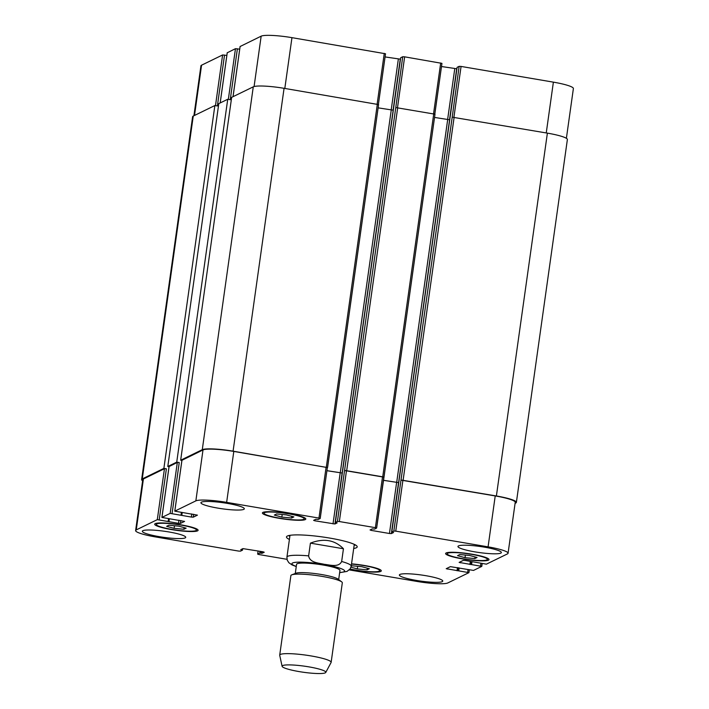 <?xml version="1.0" encoding="UTF-8"?>
<svg xmlns="http://www.w3.org/2000/svg" width="709" height="709" viewBox="0 0 709 709"><rect width="100%" height="100%" fill="white"/><g stroke="black" fill="none" stroke-linecap="round" stroke-linejoin="round"><path stroke-width="1.06" d="M343.448 548.757L341.658 561.493C338.672 567.776 329.915 564.869 324.35 564.329C318.899 562.99 309.753 562.857 308.637 555.865L310.418 543.138L343.448 548.757C334.745 539.877 323.738 538.007 310.418 543.138M355.546 545.017A35.707 4.99 8 0 1 354.146 545.292M289.857 536.261A35.707 4.99 8 0 1 288.598 535.605M289.414 539.443A35.707 4.99 8 0 1 286.489 536.935A35.707 4.99 8 0 1 287.367 536.031A35.707 4.99 8 0 1 326.149 537.493A35.707 4.99 8 0 1 357.203 546.869A35.707 4.99 8 0 1 353.702 548.482M338.672 579.59L339.966 570.417A21.908 3.058 -172 0 0 320.902 564.665A21.908 3.058 -172 0 0 297.106 563.761A21.908 3.058 -172 0 0 296.566 564.32L295.281 573.492M325.759 672.442L331.085 662.516A25.967 3.625 -172 0 0 331.138 662.339L342.314 582.825A25.967 3.625 -172 0 0 341.658 581.841L338.069 579.129A21.908 3.058 -172 0 0 317.348 573.882A21.908 3.058 -172 0 0 295.99 573.218L291.789 574.831A25.967 3.625 -172 0 0 291.523 574.946A25.967 3.625 -172 0 0 290.885 575.602L279.709 655.116A25.967 3.625 -172 0 0 279.718 655.302L282.102 666.309A22.076 3.084 -172 0 0 303.523 672.274A22.076 3.084 -172 0 0 325.759 672.442A22.076 3.084 -172 0 0 307.165 666.584A22.076 3.084 -172 0 0 282.634 665.591A22.076 3.084 -172 0 0 282.102 666.309M341.658 581.841A25.967 3.625 -172 0 0 317.109 575.619A25.967 3.625 -172 0 0 291.789 574.831M331.138 662.339A25.967 3.625 -172 0 0 308.557 655.524A25.967 3.625 -172 0 0 280.347 654.46A25.967 3.625 -172 0 0 279.709 655.116M226.836 55.426L222.608 54.947L201.569 65.193A25.967 3.625 -172 0 0 200.931 65.848L193.912 115.744M239.695 49.16L235.468 48.682L227.243 52.776M385.519 53.769L378.393 104.453L385.519 53.769L291.957 37.657A25.967 3.625 -172 0 0 261.16 36.168L240.103 46.51M400.47 59.175L385.076 56.933M434.785 114.043L441.946 63.367L404.644 56.835L402.721 56.738L400.682 57.766M456.888 68.782L441.494 66.531M566.385 138.317L573.386 88.545A25.967 3.625 -172 0 0 553.383 82.147L461.072 66.433L459.14 66.345L457.092 67.355L391.785 532.06L393.566 532.512L391.368 533.593L389.445 533.496L371.268 530.403L370.054 529.96L372.234 528.896L374.556 529.109L376.63 528.072L375.38 527.673L339.336 521.54L337.413 521.443L335.375 522.436L337.138 522.905L334.949 523.986L314.84 520.796L313.626 520.362L315.806 519.298L318.128 519.502L320.211 518.474L318.961 518.075L226.641 502.362A25.967 3.625 -172 0 0 195.852 500.873L174.768 511.162L197.439 515.142L193.291 517.162L191.368 517.065L170.16 513.387L161.9 517.428L184.579 521.407L180.432 523.419L178.508 523.331L157.301 519.653L136.252 529.898A25.967 3.625 -172 0 0 135.614 530.554A25.967 3.625 -172 0 0 155.617 536.952L238.525 551.061L240.448 551.159L242.487 550.166L240.723 549.697L242.921 548.615L263.021 551.806L264.235 552.249L262.055 553.304L259.733 553.1L257.651 554.128L258.9 554.535L287.003 559.312M174.122 528.347L166.642 526.326L168.91 525.227L178.659 526.14L186.148 528.161L183.879 529.26L174.122 528.347L174.494 525.75M183.879 529.26L184.11 527.611M281.836 517.091L274.348 515.071L276.616 513.972L286.374 514.885L293.863 516.905L291.594 518.013L281.836 517.091L282.2 514.495M291.594 518.013L291.824 516.356M465.024 557.673L457.544 555.652L459.813 554.544L469.562 555.457L477.051 557.478L474.782 558.586L465.024 557.673L465.396 555.067M474.782 558.586L475.012 556.928M351.203 566.234L352.098 565.8L361.856 566.713L369.345 568.733L367.076 569.841L357.318 568.919L357.682 566.323M367.076 569.841L367.306 568.184M357.318 568.919L350.973 567.209M279.638 518.164A20.286 2.836 -172 0 0 304.196 518.811A20.286 2.836 -172 0 0 284.495 513.183A20.286 2.836 -172 0 0 264.014 513.165A20.286 2.836 -172 0 0 279.638 518.164M279.284 518.341A21.908 3.058 8 0 1 262.41 512.944A21.908 3.058 8 0 1 284.531 512.962A21.908 3.058 8 0 1 305.801 519.041A21.908 3.058 8 0 1 279.284 518.341M171.924 529.419A20.286 2.836 -172 0 0 196.482 530.066A20.286 2.836 -172 0 0 176.789 524.438A20.286 2.836 -172 0 0 156.308 524.421A20.286 2.836 -172 0 0 171.924 529.419M171.569 529.596A21.908 3.058 8 0 1 154.695 524.19A21.908 3.058 8 0 1 176.816 524.208A21.908 3.058 8 0 1 198.095 530.297A21.908 3.058 8 0 1 171.569 529.596M350.06 569.026A20.286 2.836 -172 0 0 355.12 569.992A20.286 2.836 -172 0 0 379.678 570.639A20.286 2.836 -172 0 0 351.504 564.08M351.54 563.841A21.908 3.058 8 0 1 381.282 570.869A21.908 3.058 8 0 1 354.766 570.169A21.908 3.058 8 0 1 349.892 569.247M462.826 558.736A20.286 2.836 -172 0 0 487.384 559.383A20.286 2.836 -172 0 0 467.692 553.756A20.286 2.836 -172 0 0 447.202 553.738A20.286 2.836 -172 0 0 462.826 558.736M462.472 558.914A21.908 3.058 8 0 1 445.598 553.516A21.908 3.058 8 0 1 467.718 553.534A21.908 3.058 8 0 1 488.997 559.614A21.908 3.058 8 0 1 462.472 558.914M349.289 569.912L417.043 581.451A25.967 3.625 -172 0 0 447.84 582.931L468.924 572.642L446.209 568.707L450.392 566.651L473.532 570.426L481.783 566.376L459.113 562.405L463.261 560.385L465.184 560.473L486.392 564.16L507.431 553.906A25.967 3.625 -172 0 0 508.069 553.25A25.967 3.625 -172 0 0 488.076 546.861L395.755 531.147L393.832 531.05L391.785 532.06M217.796 508.105A21.908 3.058 8 0 1 200.922 502.708A21.908 3.058 8 0 1 223.051 502.725A21.908 3.058 8 0 1 244.321 508.805A21.908 3.058 8 0 1 217.796 508.105M474.835 551.859A21.908 3.058 8 0 1 457.961 546.462A21.908 3.058 8 0 1 480.09 546.479A21.908 3.058 8 0 1 501.36 552.559A21.908 3.058 8 0 1 474.835 551.859M159.206 536.642A21.908 3.058 8 0 1 142.332 531.245A21.908 3.058 8 0 1 164.453 531.263A21.908 3.058 8 0 1 185.723 537.342A21.908 3.058 8 0 1 159.206 536.642M416.245 580.396A21.908 3.058 8 0 1 399.371 574.999A21.908 3.058 8 0 1 421.492 575.017A21.908 3.058 8 0 1 442.771 581.096A21.908 3.058 8 0 1 416.245 580.396M401.205 480.02L496.389 495.981A25.967 3.625 8 0 1 516.382 502.38L567.377 139.531A25.967 3.625 -172 0 0 547.383 133.132L452.2 117.171L400.993 480.126L495.228 495.928A25.967 3.625 8 0 1 515.23 502.326L508.069 553.25M383.347 480.312L398.6 482.625L383.347 480.268M383.977 476.997L434.998 114.193L395.773 107.564L344.565 470.519L383.791 477.148L376.603 528.028M326.92 470.714L342.172 473.027L326.929 470.661M181.947 460.292L203.004 449.949A25.967 3.625 8 0 1 233.802 451.429L327.363 467.541L320.184 518.421M169.088 466.549L177.321 462.454L179.244 462.552L172.083 513.476M135.614 530.554L142.775 479.63A25.967 3.625 8 0 1 143.413 478.974L164.453 468.72L166.385 468.817L159.224 519.741M516.382 502.38A25.967 3.625 8 0 1 515.744 503.036L515.089 503.363M142.615 480.791A25.967 3.625 8 0 1 141.623 479.568A25.967 3.625 8 0 1 142.261 478.912L163.876 468.392L166.385 468.817M169.034 466.682L167.803 466.478L176.736 462.126L179.244 462.552M181.894 460.416L180.662 460.212L202.278 449.683A25.967 3.625 8 0 1 233.075 451.163L327.363 467.568M344.778 470.413L384.003 477.042L376.63 528.072M224.531 55.036L217.379 105.96L214.871 105.535L193.256 116.063A25.967 3.625 -172 0 0 192.618 116.719L141.623 479.568M237.4 48.77L230.239 99.703L227.731 99.269L218.797 103.62L167.803 466.478M452.2 117.171L459.14 66.345M395.773 107.564L402.721 56.738M398.6 482.625L449.595 119.777L434.546 117.446M327.549 467.391L378.579 104.586L284.07 88.315A25.967 3.625 -172 0 0 253.273 86.835L231.657 97.355L180.662 460.212M342.172 473.027L393.167 110.17L378.119 107.848M214.871 105.535L163.876 468.392M227.731 99.269L176.736 462.126M339.673 572.509A26.614 3.722 -172 0 0 329.109 565.436A26.614 3.722 -172 0 0 292.56 562.99A26.614 3.722 -172 0 0 296.273 566.411M308.637 555.865A32.463 4.538 -172 0 0 287.721 556.299A32.463 4.538 -172 0 0 286.923 557.123L287.216 560.092L288.873 562.742L292.152 564.976L296.256 566.571M339.646 572.668L346.993 571.419L350.131 568.919L351.212 566.154A32.463 4.538 -172 0 0 341.658 561.493M469.269 569.93L468.897 572.588M468.029 569.717L467.674 572.243M447.618 568.006L447.459 569.105M482.129 563.664L481.757 566.331M480.888 563.46L480.534 565.977M460.478 561.741L460.327 562.84M495.228 495.928L488.076 546.861M402.916 480.215L395.755 531.147M400.993 480.126L393.832 531.05M396.606 482.572L389.445 533.496M398.529 482.661L391.368 533.593M371.419 529.295L371.268 530.403M382.541 476.749L375.38 527.673M346.488 470.616L339.336 521.54M344.565 470.519L337.413 521.443M340.178 472.965L333.017 523.889M342.101 473.063L334.949 523.986M314.991 519.697L314.84 520.796M326.113 467.142L318.961 518.075M233.802 451.429L226.641 502.362M203.004 449.949L195.852 500.873M181.965 460.194L174.804 511.127M193.699 514.264L193.291 517.162M191.811 513.945L191.368 517.065M177.321 462.454L170.16 513.387M169.105 466.46L161.944 517.384M180.839 520.53L180.432 523.419M178.943 520.211L178.508 523.331M164.453 468.72L157.301 519.653M143.413 478.974L136.252 529.898M258.129 550.973L257.695 554.092M546.249 132.938L553.383 82.147M453.928 117.224L461.072 66.433M449.524 119.794L456.676 68.888M447.601 119.67L454.753 68.791M433.553 113.759L440.697 62.968M397.51 107.626L404.644 56.835M393.096 110.196L400.257 59.281M391.182 110.072L398.334 59.184M377.135 104.152L384.269 53.37M284.814 88.439L291.957 37.657M254.079 86.542L261.16 36.168M233.048 96.681L240.121 46.422M228.342 99.375L235.468 48.682M220.189 102.947L227.252 52.679M215.483 105.641L222.608 54.947M194.505 115.452L201.569 65.193M242.141 548.996L242.008 549.989M241.22 549.856L241.282 549.413M242.505 550.149L242.708 548.722L242.496 550.131M193.256 116.063L142.261 478.912M168.512 518.74L168.157 521.266M168.653 521.425L169.026 518.828L168.645 521.399M169.345 518.882L168.946 521.7M181.371 512.474L181.017 515M181.867 512.563L181.513 515.142M182.204 512.616L181.805 515.434M253.273 86.835L202.278 449.683M284.07 88.315L233.075 451.163M377.33 104.188L326.335 467.036M391.244 110.081L340.249 472.93M400.682 57.73L335.375 522.436L400.665 57.748M397.705 107.653L346.71 470.51M433.748 113.794L382.754 476.643M447.671 119.679L396.677 482.537M457.11 67.337L391.793 532.042M454.123 117.26L403.129 480.108M547.383 133.132L496.389 495.981M470.324 561.351L469.881 564.47M471.077 561.484L470.652 564.506M471.246 561.51L470.829 564.417M471.999 561.634L471.6 564.461M457.456 567.617L457.021 570.736M458.218 567.749L457.792 570.772M458.377 567.776L457.97 570.683M459.14 567.9L458.741 570.718M259.981 551.283L259.733 553.1M260.744 551.416L260.495 553.135M261.524 551.549L261.284 553.268M262.286 551.682L262.055 553.304M289.99 535.33L286.923 557.123M354.278 544.361L351.212 566.154M304.196 518.811L304.356 517.667M264.014 513.165L264.173 512.022M196.482 530.066L196.641 528.923M156.308 524.421L156.467 523.277M379.678 570.639L379.838 569.495M487.384 559.383L487.544 558.24M447.202 553.738L447.37 552.595M468.924 572.642L469.305 569.939M481.783 566.376L482.164 563.673M320.211 518.474L327.363 467.541M174.768 511.162L181.921 460.238M161.9 517.428L169.061 466.504M257.651 554.128L258.094 550.964M434.821 114.06L441.946 63.367M233.013 96.699L240.076 46.457M220.153 102.965L227.217 52.723M181.885 512.563L181.522 515.159M378.579 104.586L327.585 467.444M434.998 114.193L384.003 477.042"/></g></svg>
